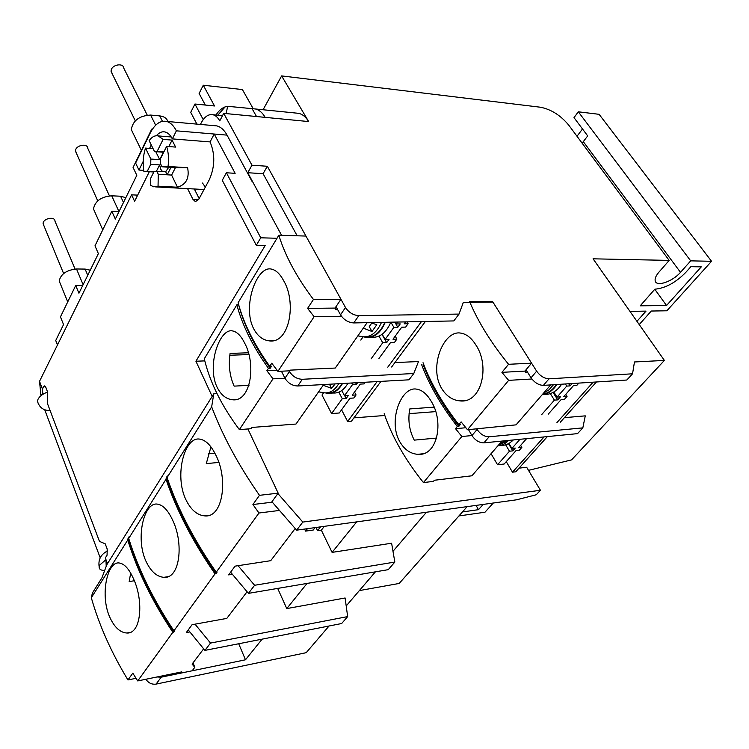 <?xml version="1.0" encoding="UTF-8"?>
<svg xmlns="http://www.w3.org/2000/svg" width="749" height="749" viewBox="0 0 749 749"><rect width="100%" height="100%" fill="white"/><g stroke="black" fill="none" stroke-linecap="round" stroke-linejoin="round"><path stroke-width="1.12" d="M194.543 189.01L195.779 191.875L194.543 189.01M205.329 187.11L202.511 183.046M145.868 679.259C148.48 683.051 151.888 684.661 156.082 684.099L306.21 652.679L329.054 625.995M44.734 409.787L100.197 557.818M458.912 515.949L484.987 512.213L493.282 503.019M359.37 590.587L399.189 583.452L467.161 506.624M307.053 583.424L286.773 608.591L345.102 597.983L347.658 616.596L210.516 643.073L195.021 624.17M262.131 639.15L245.485 659.794L161.222 677.171L157.037 676.965M346.197 605.969L375.408 571.843M392.991 551.301L426.415 512.25M356.683 521.875L332.088 552.378L391.605 543.222L394.835 562.059L254.604 585.278L238.051 565.692M281.587 235.317L247.76 172.719L251.964 165.201L223.708 113.361L219.757 120.889C217.856 117.443 215.572 115.383 212.903 114.728C208.456 113.951 204.571 116.647 201.256 122.817L200.423 124.428M50.099 410.518L49.481 410.536C43.283 410.452 39.276 407.353 37.459 401.23L38.358 403.917M263.077 109.747L281.624 75.911L540.46 107.229C551.161 109.373 560.58 115.327 568.697 125.083L669.185 260.409L593.068 258.817L664.391 360.428L571.571 459.886L528.504 470.353M577.011 136.281L582.497 128.968M582.123 143.162L587.703 135.915L574.006 117.63L578.312 111.807L599.106 114.316L711.55 261.289L690.7 260.858L680.504 272.327C672.733 281.484 656.48 287.11 655.225 281.006C654.654 278.675 655.909 275.688 658.998 272.065L669.185 260.409M629.956 311.369L646.031 311.116L636.95 321.33M639.225 324.57L651.293 311.032L666.863 310.788L711.55 261.289M483.199 504.414L478.48 509.676L462.461 511.941M666.526 305.508L640.189 305.826L654.841 289.198C665.412 288.215 675.729 282.616 685.784 272.393L690.859 266.7L701.279 266.869L666.526 305.508L654.785 289.273M286.773 608.591L277.673 588.405M230.617 572.189L248.434 593.367L388.254 569.661L394.835 562.059M320.572 526.856L317.567 530.704L321.349 530.18L332.088 552.378M271.943 501.755L296.641 530.161L516.445 499.826L536.237 494.771L540.432 490.267L302.811 522.072L277.898 493.554M238.706 643.747L245.485 659.794M188.233 629.918L204.936 650.385L341.656 623.524L347.658 616.596M104.654 570.504C100.806 570.42 98.971 569.184 99.158 566.815L99.926 564.886L105.965 559.643M47.543 392.102C42.899 393.787 39.744 396.137 38.059 399.151L37.459 401.23M222.397 115.87L219.448 115.346M281.624 75.911L308.654 121.563C305.892 117.003 302.587 114.26 298.729 113.342L296.07 113.071M226.123 113.595L227.659 106.302L255.456 108.98C259.229 109.906 262.468 112.696 265.174 117.368L223.708 113.361M251.964 165.201L267.327 166.269L345.495 307.502C348.809 312.511 353.238 315.226 358.79 315.647L459.025 314.074L463.331 302.381L492.936 302.128L536.64 371.176C540.188 376.045 544.317 378.582 549.036 378.816L632.549 373.798L634.459 361.973L664.391 360.428M247.76 172.719L263.086 173.712L297.156 235.795M229.821 355.251L248.78 354.558M519.01 468.162L526.659 467.264L540.432 490.267M353.912 417.858L384.817 415.498M409.076 413.654L435.637 411.632M152.028 129.811L151.71 129.156L133.079 167.467L136.814 175.303L115.337 219.064L111.798 211.255L94.983 245.85L98.372 253.63L78.935 293.224L75.715 285.481L60.454 316.874L63.543 324.57L55.726 340.514L57.476 344.961M578.312 111.807L690.7 260.858M478.48 509.676L476.074 505.397M468.528 429.645L471.964 435.562C475.231 440.375 479.22 442.799 483.92 442.856L577.554 433.624L582.834 427.876L585.269 415.854L564.381 417.67M254.604 585.278L248.434 593.367M302.811 522.072L296.641 530.161M210.516 643.073L204.936 650.385M151.71 129.156L152.412 129.212M253.209 108.717L242.404 89.562L203.279 85.227L214.523 105.974L194.946 104.017L203.222 119.606M194.946 104.017L190.723 112.369L196.903 124.119M227.659 106.302L225.168 106.864C221.76 108.109 218.699 110.824 215.974 115.018M632.549 373.798L626.819 380.024L543.381 385.379C538.662 385.173 534.552 382.636 531.041 377.786L526.013 369.791M394.901 362.591L418.485 361.542L413.785 373.517L302.343 379.284C296.838 379.05 292.559 376.457 289.488 371.485L289.161 370.839M336.02 306.631L340.523 314.833C343.8 319.832 348.21 322.529 353.753 322.931L453.81 320.928L459.025 314.074M267.327 166.269L263.086 173.712M281.68 371.691L284.966 378.236C288.009 383.188 292.269 385.782 297.756 385.988L408.982 379.818L413.785 373.517M82.727 285.491L75.715 285.481M119.025 211.546L111.798 211.255M582.834 427.876L489.116 436.779C484.397 436.714 480.399 434.27 477.104 429.449L476.785 428.905M203.279 85.227L199.112 93.485L205.329 105.057M252.141 108.764L256.523 116.526M90.245 270.183L85.105 269.078L87.745 275.276M83.12 284.695L76.52 268.985C66.577 270.043 60.8 274.04 59.19 280.978L60.65 284.554M118.932 211.546L111.741 195.807C101.162 196.687 95.076 201.069 93.475 208.934L95.329 213.119M125.832 197.67L120.589 196.229L123.473 202.483M155.68 125.195L150.596 115.065C139.267 115.749 132.835 120.598 131.3 129.614L133.668 134.502M167.87 121.525C166.765 118.286 164.05 116.413 159.715 115.898L162.458 121.31M76.52 268.985L85.105 269.078M111.741 195.807L120.589 196.229M150.596 115.065L159.715 115.898M147.235 115.112L123.857 68.318C123.641 62.495 111.704 64.554 111.124 70.537L112.238 73.851M163.881 151.878L154.528 151.588L149.126 140.634C151.907 136.833 154.912 135.251 158.151 135.906L163.104 139.389L172.064 140.1L175.603 147.085L166.624 146.401C168.497 152.487 168.965 159.172 168.057 166.456L187.596 167.739C189.6 178.037 186.22 184.535 177.457 187.231L158.048 186.173L153.657 186.791L150.577 185.303L150.708 178.206L154.154 171.324L165.679 171.746L167.186 174.798L171.615 175.069L177.457 187.231M153.817 171.998L143.874 171.381C142.582 163.366 143.115 155.605 145.484 148.096L153.086 148.667M166.624 146.401L160.623 158.404L160.52 163.731L162.037 166.802L168.057 166.456M168.759 167.233L165.679 171.746M156.213 171.455L154.154 171.324M162.514 171.549L160.829 169.368L159.612 164.902L150.736 164.312L150.839 159.05L145.484 148.096M158.048 186.173L158.273 174.255L156.775 171.184M158.273 174.255L167.186 174.798L170.978 167.383L162.037 166.802M187.596 167.739L175.416 167.664L171.615 175.069M175.416 167.664L170.978 167.383M172.064 140.1L168.815 146.57M157.15 151.392L163.104 139.389M154.528 151.588L163.432 152.234L159.715 159.659L150.839 159.05M155.764 151.673L159.715 159.659M143.874 171.381L147.319 171.203L150.736 164.312M147.319 171.203L154.004 171.615M159.612 164.902L156.344 171.399M315.104 527.614L313.204 530.058L305.564 531.116L304.581 529.066M307.455 528.663L305.564 531.116M321.349 530.18L324.354 526.332M316.012 527.483L317.567 530.704M377.122 381.587L347.658 421.462L351.459 421.163L380.969 381.372M347.658 421.462L341.572 409.825M335.084 383.919L331.629 388.385L323.203 385.267M327.088 392.813L327.229 392.822C333.062 393.44 338.014 390.341 342.087 383.535M329.457 384.228L331.629 388.385M342.518 383.507C338.482 390.491 333.53 393.777 327.641 393.356L325.403 392.907M331.414 393.122L333.062 393.019C338.96 393.44 343.931 390.163 347.976 383.207M365.353 382.243L364.145 383.891L360.297 384.106L352.217 395.2L356.056 394.957L354.511 392.055M351.712 382.992L352.545 384.546L344.493 395.678L341.769 390.519M323.605 392.776L322.014 395.032L331.582 413.551L339.269 412.989L349.998 398.243L353.837 398L356.056 394.957M352.545 384.546L356.43 384.321L357.629 382.664M344.662 395.669L346.15 398.496L348.369 395.435L344.493 395.678M346.15 398.496L342.284 398.74L331.582 413.551M355.597 382.776L356.43 384.321M338.82 392.167L342.284 398.74M391.633 367.001L425.376 321.499M421.462 321.574L387.767 367.179M370.455 322.594L376.784 324.748L371.981 331.507L363.293 328.137M365.699 336.835C373.742 337.705 380.136 332.865 384.892 322.304M371.71 323.156L369.257 326.639L371.981 331.507M371.214 322.941L371.504 323.456M385.295 322.295C380.595 332.987 374.2 338.024 366.121 337.406L363.668 336.853M370.268 337.284L371.635 337.247C379.734 337.865 386.138 332.837 390.847 322.192M405.593 321.892L404.188 323.811L408.102 323.727L405.64 327.098L401.736 327.191L392.982 339.213L396.876 339.091L395.2 336.161M390.884 322.192L393.862 327.369L385.126 339.447L382.187 334.232M397.7 322.051L396.305 323.98L400.256 323.896L397.803 327.285L393.862 327.369M381.99 334.372L386.662 342.639L389.068 339.334L385.126 339.447M386.662 342.639L382.73 342.77L371.139 358.808M396.876 339.091L394.47 342.387L390.575 342.518L378.947 358.481M394.826 322.107L397.803 327.285M378.994 336.123L382.73 342.77M360.793 340.074L363.115 336.797M396.305 323.98L395.229 322.098M408.102 323.727L407.016 321.864M544.083 436.92L512.485 472.188L515.752 471.795L547.369 436.601M512.485 472.188L506.258 461.646M498.282 445.365L507.934 440.487M508.59 440.421C505.406 443.698 501.83 445.515 497.832 445.88M500.463 445.43C505.219 445.627 509.489 443.811 513.262 439.963M526.584 438.652L518.561 447.733L521.856 447.387L520.639 445.374M519.956 439.307L511.932 448.417L508.927 443.38M491.063 453.679L497.551 464.764L504.161 464.015L516.098 450.514L519.385 450.168L521.856 447.387M508.468 443.633L512.793 450.87L515.256 448.071L511.932 448.417M512.793 450.87L509.47 451.216L497.551 464.764M505.65 444.794L509.47 451.216M560.252 422.267L596.447 381.971M593.133 382.187L556.947 422.567M542.669 394.171C548.118 393.244 552.706 390.032 556.423 384.546M556.938 384.509C552.996 390.501 548.071 393.908 542.192 394.723M543.671 394.47C550.843 394.779 556.835 391.362 561.656 384.209M578.827 383.104L576.758 385.445L573.434 385.66L563.754 396.614L567.068 396.371L565.767 394.339M565.373 383.965L566.74 386.1L557.069 397.101L553.829 391.999M566.74 386.1L570.101 385.885L572.17 383.535M553.043 392.439L557.762 399.872L560.421 396.858L557.069 397.101M557.762 399.872L554.41 400.125L541.555 414.74M567.068 396.371L564.409 399.376L561.095 399.62L548.212 414.188M568.725 383.76L570.101 385.885M550.3 393.618L554.41 400.125M210.937 446.919L206.284 463.612L218.764 462.433M185.911 499.714C174.049 475.334 184.638 436.246 199.74 439.129C205.572 440.009 210.834 445.159 215.553 454.559C228.511 478.695 222.987 518.327 204.552 515.864C197.053 515.125 190.836 509.741 185.911 499.714M145.783 560.842C135.269 537.613 144.145 501.924 157.309 504.114C162.889 504.873 167.973 510.181 172.57 520.031C183.982 543.044 180.078 579.052 163.872 577.32C156.635 576.73 150.605 571.244 145.783 560.842M130.682 573.116L129.174 581.552L134.333 580.765M109.382 616.305C99.982 594.126 107.519 561.282 119.072 562.967C124.371 563.623 129.249 569.043 133.706 579.239C143.836 601.232 141.149 634.206 126.806 633.008C119.877 632.549 114.073 626.979 109.382 616.305M259.472 495.323L278.179 493.16L271.559 502.279L252.919 504.517L259.472 495.323C238.603 465.363 222.668 435.871 211.658 406.847L167.074 477.581C177.813 508.936 194.188 540.488 216.218 572.227L258.967 513.009L279.489 510.434M216.218 572.227L217.098 572.086L215.909 573.734C193.532 541.499 176.998 509.46 166.315 477.628L165.997 479.294L128.716 538.437C138.34 569.249 153.414 600.043 173.918 630.808L215.019 573.874L215.909 573.734M173.918 630.808L174.77 630.649L173.702 632.147C152.862 600.885 137.657 569.615 128.079 538.334L127.742 539.992L91.322 597.768C99.158 625.256 111.367 652.641 127.957 679.952L136.028 678.304M181.52 671.937L137.722 680.935L172.841 632.296L173.702 632.147M203.662 648.831L192.072 664.082L194.815 667.322L192.156 670.786M247.076 591.757L226.807 618.402L192.062 624.703L186.267 632.605L189.872 631.931M295.2 528.494L270.707 560.692L235.055 566.15L228.642 574.886L232.387 574.296M252.919 504.517L258.967 513.009M215.019 573.874C193.045 542.164 176.698 510.631 165.997 479.294M127.957 679.952L132.798 673.154L137.722 680.935M172.841 632.296C152.375 601.55 137.339 570.785 127.742 539.992M193.027 662.818L194.815 667.322M217.013 393.646L213.765 393.834L211.658 406.847M278.179 493.16L247.891 428.952M166.315 477.628L167.392 475.915L167.074 477.581M91.322 597.768L92.38 593.039L101.93 577.844L106.77 564.802L213.765 393.834M128.716 538.437L129.062 536.78L128.079 538.334M208.185 453.847L214.888 453.248M441.601 388.375C428.55 366.963 443.792 329.523 460.935 333.146C466.524 334.045 471.505 337.986 475.868 344.971C490.408 366.224 481.495 403.983 459.661 400.855C452.209 400.078 446.189 395.921 441.601 388.375M436.695 438.053L414.263 440.131C409.263 430.469 407.765 420.067 409.778 408.926L434.046 407.147M399.657 441.489C387.916 420.891 401.155 386.287 416.463 389.115C421.987 389.883 426.93 393.993 431.284 401.436C444.269 421.865 437.388 456.562 417.68 454.315C410.246 453.716 404.245 449.437 399.657 441.489M423.035 362.694C430.609 382.964 442.537 403.617 458.819 424.646L460.335 424.524L458.809 426.368L457.293 426.499C441.049 405.481 429.149 384.836 421.603 364.566M550.693 384.911L516.07 424.852L467.479 429.739L461.112 421.865L458.819 424.646M467.479 429.739L508.646 380.361L531.874 378.985M527.773 372.599L525.91 372.702L524.909 371.101L501.914 372.347L508.646 380.361M501.914 372.347L508.552 364.295C491.11 342.817 478.134 321.911 469.604 301.566L492.468 301.379L531.575 363.171L508.552 364.295M423.11 364.501C430.628 384.743 442.528 405.368 458.809 426.368M384.19 413.682C391.933 436.517 405.012 459.474 423.428 482.571L461.843 436.508L471.964 435.562L477.104 429.449M465.831 427.745L455.514 428.653L461.843 436.508M455.514 428.653L457.293 426.499M524.909 371.101L531.575 363.171M423.428 482.571L433.437 481.382L434.392 480.249L471.898 475.793L501.999 441.077M253.583 328.558C241.927 306.088 257.104 264.884 271.644 269.163C276.035 270.136 280.014 273.937 283.581 280.566C297.091 302.961 289.18 344.952 268.573 340.748C262.337 339.803 257.347 335.739 253.583 328.558M249.005 385.332L234.137 386.128C229.7 376.185 228.351 365.287 230.083 353.425L248.293 352.779M217.013 387.046C206.555 365.381 219.803 327.472 232.742 330.974C237.068 331.854 241.019 335.842 244.577 342.958C256.589 364.529 250.634 402.925 232.021 399.676C225.777 398.871 220.777 394.657 217.013 387.046M337.705 309.702L335.936 309.721L335.037 308.082L307.605 308.391L313.447 299.46C296.707 277.252 285.172 255.849 278.843 235.233L238.107 302.736C243.612 323.343 254.164 344.531 269.752 366.289L271.55 366.205L270.22 368.246L268.423 368.33C252.862 346.581 242.339 325.412 236.862 304.806L204.28 358.799C209.795 382.065 221.489 405.668 239.371 429.617L272.982 378.844L284.966 378.236L289.488 371.485M367.132 322.66L335.28 368.049L290.397 370.128L289.947 370.811L277.935 371.364L271.765 363.209L269.752 366.289M277.935 371.364L314.121 316.696L341.432 316.256M307.605 308.391L314.121 316.696M238.659 304.74L236.862 304.806M313.447 299.46L340.954 299.291L305.957 236.066L278.843 235.233M238.631 304.787C244.08 325.375 254.613 346.525 270.22 368.246M277.046 370.24L266.869 370.708L272.982 378.844M266.869 370.708L268.423 368.33M335.037 308.082L340.954 299.291M239.371 429.617L251.14 428.7L251.973 427.445L295.995 424.046L323.708 384.546M109.429 195.854L87.792 148.377C87.783 142.965 75.93 145.044 75.509 150.549L76.379 153.199M75.05 269.041L54.967 221.152C55.108 216.133 43.395 218.249 43.114 223.314L43.807 225.449M42.899 394.292L42.365 388.853L39.528 381.316L40.839 394.554M107.828 563.108L107.294 563.154L105.337 557.949L107.079 555.149L107.182 549.008L105.216 543.83L99.458 541.377L47.384 403.327L47.543 391.858L45.858 387.411L44.547 385.913L42.365 388.853M213.999 125.645L216.761 125.888C220.758 126.862 224.185 129.942 227.05 135.129L251.992 181.314M222.275 180.303L256.308 245.288L260.746 237.798L226.395 172.766L222.275 180.303M199.159 198.569L194.328 188.991M156.326 135.747C159.069 132.582 161.971 131.318 165.023 131.955C167.87 132.667 170.313 134.979 172.336 138.893L176.389 130.832C173.599 125.514 170.276 122.368 166.4 121.394C160.117 120.299 154.659 124.306 150.043 133.406L135.606 163.085L138.949 170.06L143.199 161.4M149.575 148.405L151.261 144.969M176.389 130.832L214.214 134.034L210.066 141.917L172.336 138.893M227.05 135.129L214.214 134.034L235.149 173.328L226.395 172.766M204.786 360.887L195.92 361.233L265.183 245.503L256.308 245.288M105.965 559.615L106.208 566.31M39.528 381.316L131.581 194.834L134.605 201.284L149.323 171.718M138.949 170.06L143.705 170.36M187.568 188.626L192.952 199.346L195.358 201.584L198.794 199.253L209.243 179.826C214.991 166.887 215.263 154.247 210.066 141.917M277.008 238.266L260.746 237.798M131.581 194.834L137.666 195.133M195.92 361.233L212.154 396.408M41.41 395.332L40.746 393.562M161.222 677.171L156.082 684.099M308.654 121.563L265.174 117.368M583.331 141.692L680.504 272.327M549.036 378.816L543.381 385.379M536.64 371.176L531.041 377.786M358.79 315.647L353.753 322.931M345.495 307.502L340.523 314.833M297.756 385.988L302.343 379.284M483.92 442.856L489.116 436.779M338.735 383.713C334.7 390.388 329.822 393.422 324.083 392.804L318.606 391.83M381.503 322.379C376.775 332.818 370.427 337.593 362.488 336.713L357.882 335.852M367.047 322.782L370.708 322.716M504.929 440.787L498.909 444.634M553.464 384.733L548.933 389.892L543.54 393.159M43.386 386.812L45.52 386.709M192.952 199.346L198.579 199.627M99.158 566.815C98.053 559.559 100.881 554.251 107.65 550.889M221.292 115.524L212.903 114.728M217.809 115.187L225.168 106.864M255.456 108.98L298.729 113.342M59.19 280.978L67.728 301.903M93.475 208.934L102.753 229.859M131.3 129.614L141.392 150.38M111.086 71.511L135.297 120.814M158.151 135.906L171.24 136.964M155.558 171.596L154.79 171.549M155.595 186.894L204.028 189.516M204.552 515.864L209.008 515.312M163.872 577.32L167.692 576.73M126.806 633.008L130.092 632.418M459.661 400.855L465.185 400.462M417.68 454.315L422.642 453.81M268.573 340.748L273.085 340.617M232.021 399.676L236.132 399.423M75.48 151.195L97.735 200.863M43.096 223.726L63.618 273.525M166.4 121.394L216.761 125.888M195.358 201.584L196.004 201.621M41.195 395.5L40.624 393.983"/></g></svg>

